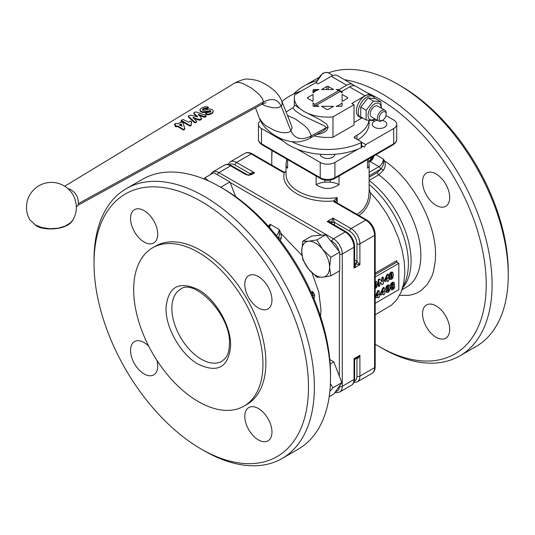 <?xml version="1.0" encoding="UTF-8"?>
<svg xmlns="http://www.w3.org/2000/svg" width="535" height="535" viewBox="0 0 535 535"><rect width="100%" height="100%" fill="white"/><g stroke="black" fill="none" stroke-linecap="round" stroke-linejoin="round"><path stroke-width="0.8" d="M206.022 116.389L205.674 115.299L196.064 111.935L194.974 112.089L193.864 113.206L197.375 116.356L197.288 116.784L190.58 115.125L188.574 115.834L188.454 116.383L195.048 122.227L196.291 121.813L196.398 121.097L193.088 117.419L199.114 119.532L201.361 118.85L201.494 118.155L198.411 114.37L204.196 116.536L205.848 116.222L205.768 116.844L206.022 116.389L205.213 117.172L204.123 117.165L198.425 115.058M201.494 118.155L201.28 119.472L201.421 118.783L201.28 119.472L200.103 120.154L199.04 120.161L193.102 118.101M196.398 121.097L196.211 122.435L196.325 121.726L195.69 122.742L194.325 122.535L188.541 117.098L188.574 115.834M193.998 112.664L193.951 113.922L194.091 113.387L193.951 113.922L197.368 117.025M208.289 107.194L208.108 107.602L207.847 106.88L205.279 106.692L201.849 107.889L200.224 109.173L200.036 110.324L201.08 111.287L202.899 111.855L210.556 110.678L210.837 111.226L209.934 112.183L206.477 112.564L205.654 113.407L208.142 114.236L211.445 113.306L212.897 112.029L213.09 110.698L212.174 109.581L209.499 108.919L203.634 110.397L202.451 109.528L203.4 108.578L208.108 107.602L207.627 108.658L205.193 108.712L203.46 109.287L202.511 110.237M205.868 112.959L205.621 114.062L205.835 113.614L206.062 114.463L208.068 114.864L211.365 113.922L212.823 112.651L213.03 111.34M200.103 111.039L199.943 110.009L200.103 111.039L201.12 111.989L202.912 112.544L204.825 112.49L209.707 111.14L210.79 111.875M76.237 207.312L78.284 204.805L78.257 200.812L77.354 196.813L74.94 192.908L71.329 189.938L67.738 188.474M191.289 121.412L191.202 125.15L189.978 126.093L181.439 121.305L181.084 120.295L183.104 119.559L188.795 122.194L190.213 121.091L191.042 121.258L191.503 122.013L191.042 123.792M191.262 122.074L191.456 122.669L191.262 122.074M184.769 128.413L184.441 129.544L184.682 129.035L183.304 129.958L177.928 126.701L175.513 126.695L175.574 124.849L174.463 124.194L174.718 123.866L175.781 123.424L178.021 123.819L180.736 122.234L181.994 122.181L182.97 122.796L184.769 128.413L184.02 129.223L182.763 129.109L177.908 126.013L175.761 126.133L175.614 125.23M175.64 125.564L174.557 124.916L174.463 124.194L174.818 125.203M78.143 205.146L262.331 104.031L263.514 101.938C271.934 97.724 277.825 99.135 281.196 106.171L277.785 107.749L272.582 107.756L266.376 106.177L261.923 104.251M29.853 219.811L35.644 225.268C41.864 230.812 67.457 230.879 73.001 219.811L70.847 222.486L65.397 226.011L58.141 228.198L50.016 228.753L42.078 227.622L35.343 224.934L29.853 219.811A24.931 24.931 0 0 1 41.048 184.655A24.931 24.931 0 0 1 74.98 199.147L76.171 204.263M213.09 111.922L213.09 110.698M210.522 111.333L210.556 110.678L210.837 111.226M191.283 124.528L191.082 125.116L190.065 125.471L181.084 120.295L181.184 121.05M190.694 125.35L190.607 125.972M181.104 123.96L179.432 124.815L181.853 126.093L181.104 123.96L181.131 124.648L179.613 125.297M182.06 126.481L181.131 124.648M286.085 111.982L292.953 107.809L295.206 110.732L301.887 115.299L323.535 125.431L325.541 126.701L326.089 127.785L325.728 128.781L323.535 130.707L310.166 138.063L311.43 135.83L308.454 129.704L304.943 125.979L295.561 119.084L287.455 115.44M316.753 134.452L320.411 133.79L323.789 132.506L326.724 130.406L328.182 127.29L326.724 124.16L320.411 119.887L303.826 111.347L294.558 104.947L294.344 105.729M294.344 105.863L292.959 107.809M291.588 125.859L292.05 127.932L290.913 130.914C288.592 132.981 284.533 133.302 278.748 131.884L274.335 130.413L266.049 125.812L262.779 123.01L259.301 118.001C262.658 126.621 269.954 133.529 281.196 138.719C289.702 142.397 298.048 142.25 300.489 141.521C305.351 140.377 308.581 139.22 310.186 138.057M374.881 98.487A12.258 7.075 120 0 0 373.069 96.467A12.258 7.075 120 0 0 363.626 99.751A12.258 7.075 120 0 0 358.276 112.089A12.258 7.075 120 0 0 360.817 117.7A12.258 7.075 120 0 0 363.151 118.268M360.817 117.7L358.905 116.597A12.258 7.075 -60 0 1 356.37 110.986A12.258 7.075 -60 0 1 361.72 98.647A12.258 7.075 -60 0 1 371.163 95.364L373.069 96.467M380.806 101.71L375.409 98.594L368.067 97.938L373.457 101.055L380.806 101.71L381.408 108.237M347.409 98.346A1.037 0.602 0 0 0 347.71 97.925A1.037 0.602 0 0 0 347.409 97.497L347.409 98.346L342.119 101.403L342.119 94.448L347.409 97.497M342.119 105.555L342.119 102.894A16.899 9.757 180 0 1 336.181 106.318L341.083 106.318A1.037 0.602 0 0 0 341.811 106.144A1.037 0.602 0 0 0 342.119 105.723L342.119 105.555A18.698 10.794 180 0 1 340.942 106.318M327.58 109.548A1.037 0.602 0 0 0 328.309 109.374L333.599 106.318L321.555 106.318L326.845 109.374A1.037 0.602 0 0 0 327.58 109.548M314.212 106.318A18.698 10.794 180 0 1 313.035 105.555L313.035 105.723A1.037 0.602 0 0 0 313.343 106.144A1.037 0.602 0 0 0 314.078 106.318L318.974 106.318A16.899 9.757 180 0 1 316.386 105.234L314.359 106.405L314.921 104.385L338.769 90.616A16.899 9.757 180 0 0 336.181 89.526L339.183 89.526L346.673 85.205A12.465 7.196 -60 0 1 352.906 84.584A12.465 7.196 -60 0 1 354.197 85.74M307.745 97.497A1.037 0.602 0 0 0 307.444 97.925A1.037 0.602 0 0 0 307.745 98.346L307.745 97.497L313.035 94.448L313.035 101.403L307.745 98.346M314.078 91.304L314.078 89.526A1.037 0.602 0 0 0 313.343 89.706A1.037 0.602 0 0 0 313.035 90.127L313.035 92.956A16.899 9.757 180 0 1 318.974 89.526L315.824 90.375A18.698 10.794 180 0 0 313.035 91.987L313.035 92.956M328.309 89.526L328.309 86.476A1.037 0.602 0 0 0 327.58 86.302A1.037 0.602 0 0 0 326.845 86.476L326.845 89.526M354.899 138.124L354.899 136.425A2.08 1.197 0 0 0 354.29 137.274A2.08 1.197 0 0 0 354.899 138.124L361.265 141.795A1.037 0.602 180 0 1 361.573 142.223A1.037 0.602 180 0 1 361.566 142.256A1.037 0.602 180 0 1 361.178 142.691L361.178 147.78A1.037 0.602 0 0 0 361.566 147.346A1.037 0.602 0 0 0 361.573 147.312A1.037 0.602 0 0 0 361.566 147.279M301.345 91.024A54.008 31.184 0 0 0 293.073 94.287A54.008 31.184 0 0 0 281.965 101.583M381.114 108.07A9.242 5.337 120 0 0 374.58 103.944A9.242 5.337 120 0 0 368.047 115.266A9.242 5.337 120 0 0 374.58 119.037A9.242 5.337 120 0 0 374.881 118.864M375.282 119.098L373.457 120.636L366.114 119.98L366.114 110.19L373.457 101.055M336.181 89.526L339.33 90.375A18.698 10.794 180 0 1 340.795 91.137A18.698 10.794 180 0 1 342.119 91.987M382.324 120.395A7.269 4.2 180 0 1 384.652 121.298A7.269 4.2 180 0 1 386.778 124.267A7.269 4.2 180 0 1 382.291 128.146A7.269 4.2 180 0 1 374.366 127.236A7.269 4.2 180 0 1 372.24 124.267A7.269 4.2 180 0 1 377.315 120.268M384.872 110.237L377.697 106.097A6.233 3.598 120 0 0 372.895 107.762A6.233 3.598 120 0 0 370.173 114.035A6.233 3.598 120 0 0 371.464 116.891L378.646 121.037A6.233 3.598 120 0 0 381.763 120.723L382.659 120.208A4.955 2.862 -60 0 1 379.154 118.181A4.955 2.862 -60 0 1 382.659 112.109A4.955 2.862 -60 0 1 386.163 114.136L386.163 113.092A6.233 3.598 120 0 0 384.872 110.237A6.233 3.598 120 0 0 380.071 111.909A6.233 3.598 120 0 0 377.356 118.181A6.233 3.598 120 0 0 378.646 121.037M392.208 144.624A2.08 1.197 -120 0 0 393.245 144.724L334.489 178.65C329.881 180.883 325.273 180.883 320.666 178.65L261.909 144.724A2.08 1.197 -60 0 1 261.481 143.775L261.481 128.507A10.386 5.999 180 0 1 258.438 124.267A10.386 5.999 180 0 1 260.478 120.703M339.016 176.035L339.016 184.642A16.618 9.597 180 0 0 335.993 183.331A16.618 9.597 180 0 0 330.289 182.141L324.872 182.141L324.872 180.101M368.481 159.022L369.123 164.606L368.702 167.074L367.518 168.184L367.518 159.577M334.85 154.267A7.269 4.2 180 0 1 330.349 158.133A7.269 4.2 180 0 1 322.438 157.216A7.269 4.2 180 0 1 320.304 154.267M386.163 114.136A4.955 2.862 -60 0 1 382.659 120.208M287.636 159.577L287.636 168.184L286.452 167.074L286.031 164.606L286.031 174.303A41.549 23.988 180 0 0 298.202 191.262A41.549 23.988 180 0 0 337.217 197.636L333.613 200.946A4.153 2.401 0 0 0 334.756 202.197L365.766 220.099A12.465 7.196 60 0 1 374.58 235.367L374.58 367.659A12.465 7.196 60 0 1 371.999 373.37L357.313 381.85A12.465 7.196 -120 0 0 359.894 376.145A2.08 1.197 0 0 1 358.423 376.493A2.08 1.197 0 0 1 356.952 376.145A10.386 5.999 60 0 1 354.344 381.121M286.673 159.022L286.031 164.606M335.652 202.417L337.217 197.636L337.217 202.912M375.189 314.787L391.513 305.111L397.044 299.439L401.25 291.836L403.805 283.008L404.828 272.736L404.226 261.481L402.012 249.577L398.261 237.373L393.071 225.235L386.611 213.525L379.054 202.578L369.952 192.159L369.123 188.661M358.437 215.866L362.83 212.362L366.254 208.095L368.702 203.246L370.166 198.05L370.641 192.72M334.529 225.108L334.489 222.359L333.017 218.153L331.546 222.359L330.229 221.436L327.139 221.543L330.255 222.64L346.245 231.869A2.08 1.197 120 0 0 345.202 231.969A12.465 7.196 60 0 1 354.016 247.237A2.08 1.197 180 0 0 354.625 246.388L354.625 264.845L354.016 268.095L355.655 265.474L355.514 263.869L359.894 264.705L356.952 261.307A2.08 1.177 -59.1 0 1 356.504 262.745A2.08 1.177 -59.1 0 1 355.461 263.835L354.625 264.029A2.08 1.177 120.9 0 0 355.461 263.835M356.076 358.189L356.979 358.691L358.423 358.035L359.894 355.287L359.894 376.145L374.58 367.659A2.08 1.197 180 0 0 375.189 366.816L375.189 234.517C374.734 228.325 371.939 223.483 366.809 219.999L335.799 202.09L366.809 219.999A2.08 1.197 120 0 0 365.766 220.099L351.08 228.579A12.465 7.196 -120 0 1 359.894 243.846L359.894 264.705L354.016 268.095L354.016 247.237L342.266 254.018A12.465 7.196 -120 0 0 333.452 238.757L218.882 172.611A12.465 7.196 -120 0 0 212.649 171.989L210.215 174.731M286.031 171.314L284.928 172.123L283.242 171.748L252.232 153.846L283.242 171.748A2.08 1.197 120 0 0 282.206 171.855A4.153 2.401 0 0 0 284.373 172.517L286.031 171.467M250.166 173.681L250.159 173.708A2.08 1.217 -179.1 0 1 250.741 174.37L250.166 173.681L251.457 172.758L254.566 172.858L250.601 174.45A2.08 1.197 60 0 1 251.631 174.557L254.566 172.858L236.51 162.433A12.465 7.196 -120 0 0 230.277 161.817L227.89 164.466M397.044 262.324A77.896 44.973 -120 0 0 396.769 260.659L396.769 262.15L398.816 263.347L375.189 276.99M371.899 158.841L369.137 161.483A2.08 1.197 60 0 1 370.173 161.583L378.987 166.673L369.123 172.37M217.451 174.744A2.08 1.197 -60 0 1 217.839 173.708A2.08 1.197 -60 0 1 218.882 172.611L230.632 165.823L245.759 174.557A2.08 1.197 -60 0 1 246.796 174.45A2.08 1.197 -60 0 1 246.802 174.457L231.668 165.723C228.759 164.198 226.338 164.031 224.399 165.208A12.465 7.196 60 0 1 230.632 165.823A2.08 1.197 -60 0 1 231.668 165.723M250.567 174.47L250.587 174.457C248.681 174.985 247.424 174.985 246.802 174.457A2.08 1.197 -60 0 1 246.822 174.47M369.123 180.355L378.773 174.785L383.441 170.25C385.447 167.02 385.755 163.844 384.357 160.741L383.722 161.062L383.147 165.375L381.214 168.726L377.523 172.377L369.123 177.225M330.135 240.235L331.988 241.298A2.08 1.197 -60 0 1 332.416 239.854A2.08 1.197 -60 0 1 333.452 238.757L345.202 231.969L327.139 221.543L333.017 218.153L351.08 228.579A2.08 1.197 -60 0 0 350.044 229.675A2.08 1.197 -60 0 0 349.609 231.127L334.489 222.393A2.08 1.177 -0.9 0 0 333.017 222.058A2.08 1.177 -0.9 0 0 331.546 222.42L330.964 223.048A2.08 1.177 179.1 0 1 331.546 222.42M355.514 357.841L355.655 358.437L355.514 357.841L355.655 358.437L354.016 358.677L359.894 355.287L357.36 357.454M339.33 386.223L339.33 386.317A2.08 1.197 0 0 0 340.795 386.671A2.08 1.197 0 0 0 342.266 386.317L354.016 379.536A2.08 1.197 180 0 0 354.625 378.686L354.625 360.229L354.016 358.677L354.016 379.536A12.465 7.196 60 0 1 351.435 385.24L339.685 392.028A12.465 7.196 -120 0 0 342.266 386.317L342.266 254.018A2.08 1.197 0 0 1 340.795 254.372A2.08 1.197 0 0 1 339.705 254.192M375.189 344.192A151.646 87.553 -120 0 0 378.987 346.459A151.646 87.553 -120 0 0 486.215 284.553A151.646 87.553 -120 0 0 378.987 98.828A151.646 87.553 -120 0 0 366.682 92.542M381.923 348.158L378.987 346.459L381.923 348.158A155.799 89.954 -120 0 0 459.826 355.875A155.799 89.954 -120 0 0 483.707 231.033A155.799 89.954 -120 0 0 381.923 93.739A155.799 89.954 -120 0 0 344.413 79.682M422.53 181.82A19.213 11.095 60 0 1 426.509 173.019A19.213 11.095 60 0 1 441.315 178.168A19.213 11.095 60 0 1 449.701 197.509A19.213 11.095 60 0 1 445.722 206.303A19.213 11.095 60 0 1 430.916 201.153A19.213 11.095 60 0 1 422.53 181.82M422.53 313.744A19.213 11.095 60 0 1 426.509 304.95A19.213 11.095 60 0 1 441.315 310.099A19.213 11.095 60 0 1 449.701 329.433A19.213 11.095 60 0 1 445.722 338.227A19.213 11.095 60 0 1 430.916 333.084A19.213 11.095 60 0 1 422.53 313.744M356.952 376.145L356.952 358.677A2.08 1.217 119.1 0 0 356.671 357.848L356.979 358.691M459.826 355.875L475.983 346.546A155.799 89.954 -120 0 0 508.25 275.224L508.25 271.834A151.646 87.553 -120 0 0 401.023 86.108L398.087 84.41A155.799 89.954 -120 0 0 328.423 72.854M316.62 80.798A155.799 89.954 -120 0 0 304.027 86.021A155.799 89.954 -120 0 0 293.381 94.14M271.927 150.509A155.799 89.954 -120 0 0 271.76 157.343A155.799 89.954 -120 0 0 271.773 159.055M330.396 383.715L332.971 387.748L329.854 391.373M322.592 249.303A19.735 11.395 -120 0 0 315.617 243.117A19.735 11.395 -120 0 0 308.635 241.252A19.735 11.395 -120 0 0 301.66 251.176A19.735 11.395 -120 0 0 308.635 269.159A19.735 11.395 -120 0 0 315.617 275.344A19.735 11.395 -120 0 0 322.592 277.217A19.735 11.395 -120 0 0 329.567 267.286A19.735 11.395 -120 0 0 322.592 249.303L330.817 257.268L329.567 267.286L330.817 275.873L322.592 277.217L316.86 277.117L308.635 269.159L302.904 259.756L301.66 251.176L302.904 241.151L308.635 241.252L316.86 239.907L322.592 249.303M330.516 377.837L330.516 374.446A151.646 87.553 60 0 0 223.289 188.721L220.353 187.029A155.799 89.954 60 0 1 220.353 187.023A155.799 89.954 60 0 1 330.516 377.837A155.799 89.954 60 0 1 298.249 449.159L282.092 458.488A155.799 89.954 60 0 1 204.189 450.771L201.254 449.072A151.646 87.553 60 0 1 94.026 263.354A151.646 87.553 60 0 1 201.254 201.441A151.646 87.553 60 0 1 308.481 387.166A151.646 87.553 60 0 1 201.254 449.072L204.189 450.771M94.026 263.354L94.026 259.957A155.799 89.954 60 0 1 126.293 188.634L142.45 179.305A155.799 89.954 60 0 1 220.346 187.023L223.289 188.721M244.796 416.357A19.213 11.095 60 0 1 248.775 407.563A19.213 11.095 60 0 1 263.581 412.712A19.213 11.095 60 0 1 271.967 432.046A19.213 11.095 60 0 1 267.988 440.847A19.213 11.095 60 0 1 253.182 435.697A19.213 11.095 60 0 1 244.796 416.357M130.54 218.467A19.213 11.095 60 0 1 134.519 209.673A19.213 11.095 60 0 1 149.325 214.823A19.213 11.095 60 0 1 157.718 234.156A19.213 11.095 60 0 1 153.732 242.957A19.213 11.095 60 0 1 138.926 237.808A19.213 11.095 60 0 1 130.54 218.467M156.936 360.389A19.213 11.095 60 0 1 157.718 366.087A19.213 11.095 60 0 1 153.732 374.881A19.213 11.095 60 0 1 138.926 369.732A19.213 11.095 60 0 1 130.54 350.398A19.213 11.095 60 0 1 134.519 341.597A19.213 11.095 60 0 1 148.67 346.078M244.796 284.433A19.213 11.095 60 0 1 248.775 275.632A19.213 11.095 60 0 1 263.581 280.781A19.213 11.095 60 0 1 271.967 300.122A19.213 11.095 60 0 1 267.988 308.916A19.213 11.095 60 0 1 253.182 303.766A19.213 11.095 60 0 1 244.796 284.433M126.293 188.634A155.799 89.954 60 0 1 204.189 196.352A155.799 89.954 60 0 1 305.973 333.646A155.799 89.954 60 0 1 282.092 458.488M198.318 252.326A91.405 52.771 60 0 1 258.03 332.87A91.405 52.771 60 0 1 244.013 406.112A91.405 52.771 60 0 1 198.318 401.584A91.405 52.771 60 0 1 138.605 321.04A91.405 52.771 60 0 1 152.615 247.799A91.405 52.771 60 0 1 198.318 252.326M152.615 247.799L155.551 246.1A91.405 52.771 60 0 1 201.254 250.627A91.405 52.771 60 0 1 260.966 331.172A91.405 52.771 60 0 1 246.956 404.413L244.013 406.112M219.651 186.621L221.109 187.464M203.902 178.951L204.938 177.78L208.289 180.823M508.25 275.224A155.799 89.954 -120 0 0 398.087 84.41L401.023 86.108M313.985 298.851L314.72 295.193L312.968 291.736L311.597 293.287M310.909 291.756L312.968 291.736L312.687 295.788M302.904 241.151L311.798 236.022L325.748 234.778L316.86 239.907M325.748 234.778L339.705 252.132L339.705 270.743L330.817 275.873M339.705 252.132L330.817 257.268M204.938 177.78L213.826 172.651L229.943 181.953L235.661 196.686M229.943 181.953L221.049 187.083M329.781 359.527L333.807 361.854L341.865 382.619L332.971 387.748M333.807 361.854L330.148 363.967M341.865 382.619L333.807 394.081L329.192 396.743M280.266 240.543L281.203 238.429L278.514 237.68L278.367 238.102M314.72 295.193L312.554 295.467M281.203 238.429L281.35 233.822L279.457 234.357L278.514 237.68A8.313 4.795 120 0 1 278.253 237.961M301.954 255.422L281.35 233.822L279.103 229.428L279.457 234.357M269.018 226.947L270.289 224.339L268.048 226.144M272.134 150.629A151.646 87.553 -120 0 0 271.76 160.734A151.646 87.553 -120 0 0 271.827 165.161M356.979 261.327L355.514 263.869M371.925 157.036L369.531 161.236M372.019 158.661L373.611 156.059M399.612 295.353L408.847 295.34L413.147 294.411L417.153 292.866L420.831 290.732L427.097 284.74L431.738 276.649L433.39 271.894L435.303 261.167L435.543 255.295C436.165 223.015 412.559 179.399 384.357 160.741L383.394 159.042L383.722 161.062M383.441 170.25L381.214 168.726A8.313 4.795 120 0 1 380.459 169.214A2.08 1.197 -120 0 0 380.024 167.769A2.08 1.197 -120 0 0 378.987 166.673A6.233 3.598 -60 0 0 383.394 159.042L375.924 154.729M375.189 303.285L398.816 289.642L398.816 263.347M334.489 222.359L331.546 222.359M396.569 261.548L396.769 262.15L375.189 274.609M284.6 172.15L284.373 172.517C279.497 188.38 306.134 203.761 333.613 200.946A2.08 1.665 161.9 0 1 335.559 201.922M369.096 190.848L369.952 192.159M369.123 192.005L368.541 197.836L367.07 202.718L364.696 207.239L361.446 211.158L356.557 214.782M324.872 182.141A16.618 9.597 180 0 0 316.138 184.642C323.769 189.718 331.392 189.718 339.016 184.642M316.138 184.642L316.138 176.035M357.868 149.185L334.923 162.433A10.386 5.999 180 0 1 320.231 162.433L297.286 149.185M282.861 140.852L261.481 128.507M64.735 186.24L235.059 82.831C241.619 79.782 245.919 78.558 247.959 79.16C253.262 79.381 257.823 80.41 261.628 82.25C272.181 87.452 278.909 93.765 281.811 101.195L282.219 104.278L281.196 106.171L290.913 130.914C294.825 139.08 301.66 140.718 311.43 135.83L326.089 127.785L328.182 127.29M385.969 115.58L393.68 120.027A10.386 5.999 180 0 1 396.723 124.267A10.386 5.999 180 0 1 393.68 128.507L365.766 144.624L364.302 147.165L362.83 146.316L361.573 147.045M362.83 146.316L361.573 145.587M330.289 180.101L330.289 182.141M361.573 147.312L361.573 142.223L365.766 144.624M357.821 139.809A41.549 23.988 0 0 0 369.123 123.364L369.123 120.529M280.113 138.244A54.008 31.184 0 0 0 361.178 147.78M316.386 105.234L340.795 91.137L338.769 90.616M314.921 104.385A16.899 9.757 180 0 1 313.035 102.894L313.035 105.555M340.24 91.465A16.899 9.757 180 0 1 342.119 92.956L342.119 91.224L349.609 86.897A12.465 7.196 120 0 1 355.842 86.282L371.263 95.19A12.465 7.196 120 0 0 365.037 95.805L349.609 86.897M368.067 97.938L360.724 107.074L366.114 110.19M360.724 107.074L360.724 116.871L366.114 119.98M328.309 86.476L333.599 89.526L321.555 89.526L326.845 86.476M354.899 136.425L356.952 135.241A41.549 23.988 0 0 0 368.943 120.502M291.876 141.675A54.008 31.184 0 0 0 361.178 142.691M339.183 90.335L339.183 89.526M314.078 89.526L318.974 89.526M313.035 105.723L313.035 102.894M342.119 102.894L342.119 105.723M346.673 85.205L331.252 76.298L318.031 83.928L315.824 82.657L294.778 94.809A33.237 19.186 0 0 0 294.344 97.925A33.237 19.186 0 0 0 303.826 111.347A33.237 19.186 0 0 0 304.375 111.661A33.237 19.186 0 0 0 332.971 116.857L354.016 104.706L354.016 125.063L332.971 137.214A33.237 19.186 180 0 1 314.205 135.843M332.971 116.857L332.971 137.214M331.252 76.298A12.465 7.196 -60 0 1 337.485 75.682L352.906 84.584M361.707 118.081L354.016 122.515M354.016 104.706L351.816 103.436L365.037 95.805M372.293 96.019A12.465 7.196 120 0 0 371.263 95.19M377.59 294.517L377.222 295.373M392.275 284.292L393.299 283.697L393.299 284.901L392.784 285.423L392.275 285.496L392.275 284.292M392.71 283.356L392.71 284.56L391.68 285.155M392.269 285.496L392.081 284.995M392.182 287.148L393.392 286.406L393.399 288.017L392.817 288.639L392.215 288.686L392.182 287.148M392.804 286.064L392.804 287.676L391.627 288.345M388.463 286.466L388.718 290.278L388.096 291.328L387.467 290.946L387.48 287.576L388.096 286.526L388.731 286.914L388.136 286.573L388.122 289.937L387.146 291.047M387.875 286.125L388.136 286.573M387.674 291.354L387.467 290.946M382.231 292.852L383.361 290.94L383.287 292.464L382.264 292.979M382.772 291.528L382.398 292.377M377.055 295.842L378.185 293.929L378.111 295.454L377.088 295.969M391.874 273.512L392.122 277.284L391.513 278.32L390.891 277.939L390.904 274.609L391.513 273.572L392.135 273.953L391.546 273.612L391.533 276.943L390.563 278.039M391.286 273.171L391.546 273.612M391.092 278.347L390.891 277.939M386.33 279.531L387.46 277.618L387.387 279.143L386.364 279.658M386.872 278.207L386.497 279.063M375.356 283.089L376.245 283.557L376.366 284.694L375.931 286.847L375.189 287.262M375.904 283.089L376.245 283.557L375.65 283.216L375.65 285.67L374.861 287.068M375.316 282.748L375.65 283.216M389.44 285.376L388.096 285.443L386.758 286.914L386.176 290.024L386.705 292.451L388.096 292.411L389.44 290.94L390.022 287.823L389.44 285.376L388.718 284.934L387.507 285.101L386.17 286.573L385.588 289.682L386.424 292.291M383.481 294.825L384.337 294.33L385.193 292.137L384.458 291.588L384.337 287.75L383.388 288.365L381.014 293.748L381.06 294.852L383.113 293.802L383.481 294.825L382.772 293.996M385.193 291.916L384.458 291.495M392.797 286.459L393.345 286.379M392.222 288.298L392.817 288.639L392.215 288.686M393.586 282.192L392.195 282.393L390.878 283.65L390.416 285.182L391.58 286.606L390.858 288.753L391.493 289.97L392.837 289.682L394.228 288.291L394.75 286.452L394.007 285.195L394.556 283.47L394.094 282.48L392.784 282.734L391.473 283.991L391.011 285.523L391.58 286.606L390.991 286.265L390.269 288.412L391.493 289.97M394.489 285.59L394.007 285.195M387.581 281.504L388.443 281.009L389.293 278.815L388.557 278.267L388.443 274.428L387.487 275.043L385.113 280.427L385.16 281.53L387.213 280.48L387.581 281.504L386.872 280.681M389.293 278.595L388.557 278.173M379.944 279.277L379.154 278.996L378.218 279.999L378.218 285.871L379.215 286.446L379.917 285.576L380.091 282.219L382.177 284.52L383.488 283.517L383.488 277.645L382.786 277.578L382.378 278.28L382.204 281.738L380.084 279.364L379.215 279.644L378.813 280.34L378.813 286.212L379.215 286.446M380.077 282.233L381.582 284.179L382.518 284.54M383.488 277.645L382.492 277.07L381.789 277.939L381.615 281.397M381.669 281.43L381.93 281.771M380.084 279.364L379.496 279.023M392.837 272.429L391.513 272.496L390.189 273.953L389.614 277.03L390.135 279.43L391.513 279.39L392.837 277.939L393.412 274.85L392.837 272.429L392.122 271.994L390.924 272.154L389.6 273.612L389.172 278.334L388.584 277.993M389.293 278.715L389.854 279.263M378.298 297.814L379.161 297.32L380.01 295.126L379.282 294.578L379.161 290.739L378.205 291.354L375.831 296.738L375.878 297.841L377.937 296.791L378.298 297.814L377.59 296.992M380.01 294.905L379.282 294.484M374.895 288.947L376.78 287.168L377.596 284.045L376.841 281.771L375.189 281.37M376.841 281.771L374.828 282.172M384.605 291.575L384.197 291.341L384.605 291.575M384.337 287.75L383.461 287.435L382.792 288.024L380.418 293.407L380.352 294.25L381.06 294.852M391.48 286.9L390.884 286.559M379.422 294.564L379.021 294.33L379.422 294.564M379.161 290.739L378.285 290.425L377.616 291.013L375.169 296.704M375.169 297.239L375.878 297.841M381.582 284.179L381.93 284.199L381.582 284.179M382.893 277.304L382.492 277.07L382.893 277.304M378.218 285.871L378.626 286.105L378.218 285.871M388.704 278.253L388.296 278.019L388.704 278.253M388.443 274.428L387.561 274.114L386.899 274.702L384.518 280.086L384.451 280.928L385.16 281.53M78.244 203.681L263.514 101.938L262.384 98.574L259.187 94.434L251.617 88.128L243.084 83.6L240.529 82.778L238.296 82.37L235.059 82.831M205.293 116.543L205.213 117.172M204.196 116.536L204.123 117.165M199.047 114.336L199.053 115.018M200.19 119.532L200.103 120.154M199.114 119.532L199.04 120.161M193.724 117.366L193.73 118.048M195.77 122.12L195.69 122.742M195.048 122.227L194.967 122.849M194.392 121.9L194.325 122.535M208.296 107.368L208.322 107.896M207.593 107.963L207.627 108.658M206.53 108.117L206.563 108.819M205.139 108.003L205.193 108.712M203.4 108.578L203.46 109.287M212.897 112.029L212.823 112.651M211.445 113.306L211.365 113.922M208.142 114.236L208.068 114.864M206.109 113.821L206.062 114.463M209.733 110.477L209.707 111.14M207.446 111.066L207.433 111.735M204.831 111.815L204.825 112.49M202.899 111.855L202.912 112.544M201.08 111.287L201.12 111.989M189.43 125.243L189.357 125.865M190.065 125.471L189.978 126.093M181.091 120.342L181.178 121.017M184.02 129.223L183.926 129.844M183.391 129.343L183.304 129.958M182.763 129.109L182.682 129.737M177.908 126.013L177.928 126.701M177.145 126.026L177.172 126.721M177.018 126.099L177.045 126.795M175.761 126.133L175.801 126.835M180.529 124.053L180.556 124.742M181.512 124.207L181.525 124.889M316.412 82.999A10.386 5.999 -60 0 1 323.321 73.415A10.386 5.999 -60 0 1 328.51 72.9L325.868 72.319L322.692 73.355L315.984 82.751M262.946 144.624A2.08 1.197 -60 0 1 261.909 144.724L320.666 178.65A2.08 1.197 -60 0 1 320.231 177.694L261.481 143.775A10.386 5.999 180 0 1 258.438 139.535L258.438 124.267M334.923 162.433L334.923 177.694A2.08 1.197 -120 0 1 334.489 178.65L393.245 144.724A2.08 1.197 -120 0 0 393.68 143.775L334.923 177.694A10.386 5.999 180 0 1 320.231 177.694L320.231 162.433M401.25 291.836L405.109 282.333A70.988 40.988 -120 0 0 408.386 263.635A70.988 40.988 -120 0 0 369.123 184.401M396.769 260.659L375.189 273.117M335.585 201.996L335.799 202.09A2.08 1.197 120 0 0 334.756 202.197M230.277 161.817L244.963 153.331C246.882 152.154 249.303 152.328 252.232 153.846A2.08 1.197 120 0 0 251.196 153.953L282.206 171.855M229.421 164.747A10.386 5.999 60 0 1 235.039 164.974A2.08 1.197 -60 0 1 235.467 163.529A2.08 1.197 -60 0 1 236.51 162.433L251.196 153.953A12.465 7.196 60 0 0 244.963 153.331M235.039 164.974L250.159 173.708L250.146 174.651M375.189 234.517A2.08 1.197 180 0 1 374.58 235.367L359.894 243.846A2.08 1.197 0 0 1 358.423 244.194A2.08 1.197 0 0 1 356.952 243.846L356.952 261.307L354.625 259.916M403.049 287.402A69.59 40.178 -120 0 0 411.074 260.94A69.59 40.178 -120 0 0 369.123 180.516M402.146 289.629L406.439 287.148A69.59 40.178 -120 0 0 420.851 255.295A69.59 40.178 -120 0 0 378.773 174.785A2.08 1.197 60 0 1 377.877 173.694A2.08 1.197 60 0 1 377.523 172.377M312.072 272.937L318.833 292.291L320.967 309.571L320.545 316.546M171.875 308.3A41.549 23.988 60 0 1 180.482 289.281C193.717 277.658 231.361 315.035 229.415 343.918C229.328 350.03 228.084 354.692 225.683 357.908L222.025 361.239A41.549 23.988 60 0 1 190.012 350.111A41.549 23.988 60 0 1 171.875 308.3M230.632 345.61C231.08 325.929 215.585 299.092 198.318 289.642C178.69 280.521 167.916 286.74 166.004 308.3C165.556 327.982 181.051 354.812 198.318 364.268C217.946 373.39 228.719 367.17 230.632 345.61M269.566 227.562A6.233 3.598 120 0 0 270.289 224.339L279.103 229.428A6.233 3.598 -60 0 1 276.421 235.661M339.33 386.317A10.386 5.999 60 0 1 335.585 391.546M339.33 270.957L339.33 376.085M331.988 241.298A10.386 5.999 60 0 1 338.976 251.229M230.157 182.509L321.361 235.166M368.983 162.272L372.253 159.784L374.373 155.625M245.759 174.557L248.695 175.259L251.631 174.557M349.609 231.127A10.386 5.999 60 0 1 356.952 243.846M369.123 175.761L380.459 169.214M396.723 124.267L396.723 139.535A10.386 5.999 180 0 1 393.68 143.775L393.68 128.507M261.909 144.724L259.355 142.43L258.438 139.535M356.952 135.241L356.952 139.307M393.492 284.179L392.904 283.838M393.299 284.901L392.71 284.56M392.784 285.423L392.195 285.081M393.626 287.041L393.038 286.7M393.399 288.017L392.804 287.676M388.831 288.505L388.243 288.164M388.718 290.278L388.122 289.937M388.463 290.966L387.875 290.625M388.096 291.328L387.507 290.986M383.361 292.224L382.772 291.883M383.287 292.464L382.699 292.123M378.185 295.213L377.59 294.872M378.111 295.454L377.516 295.113M377.937 295.641L377.342 295.3M392.235 275.532L391.647 275.191M392.122 277.284L391.533 276.943M391.874 277.959L391.286 277.618M391.513 278.32L390.924 277.979M387.46 278.902L386.872 278.561M387.387 279.143L386.798 278.802M376.366 284.694L375.771 284.352M376.245 286.011L375.65 285.67M375.931 286.847L375.343 286.506M387.213 279.33L386.624 278.989M383.113 292.652L382.525 292.311M384.056 287.776L383.461 287.435M383.722 287.97L383.127 287.629M383.388 288.365L382.792 288.024M381.014 293.748L380.418 293.407M380.94 294.056L380.352 293.715M380.94 294.591L380.352 294.25M383.361 294.564L382.772 294.223M391.098 287.596L390.51 287.255M390.858 288.753L390.269 288.412M392.784 282.734L392.195 282.393M391.473 283.991L390.878 283.65M391.011 285.523L390.416 285.182M386.758 286.914L386.17 286.573M386.176 290.024L385.588 289.682M388.096 285.443L387.507 285.101M378.874 290.766L378.285 290.425M378.539 290.96L377.951 290.619M378.205 291.354L377.616 291.013M375.831 296.738L375.242 296.397M375.764 297.045L375.189 296.718M375.764 297.58L375.189 297.246M378.185 297.554L377.59 297.213M376.76 281.724L376.245 281.43M375.951 281.657L375.356 281.316M382.786 277.578L382.197 277.237M382.378 278.28L381.789 277.939M382.378 281.363L381.789 281.022M379.215 279.644L378.626 279.303M378.927 279.945L378.339 279.604M378.813 280.34L378.218 279.999M390.189 273.953L389.6 273.612M389.614 277.03L389.025 276.689M391.513 272.496L390.924 272.154M388.156 274.455L387.561 274.114M387.821 274.649L387.226 274.308M387.487 275.043L386.899 274.702M385.113 280.427L384.518 280.086M385.039 280.735L384.451 280.393M385.039 281.27L384.451 280.928M387.46 281.243L386.872 280.902M206.022 116.51L206.102 115.888M201.535 119.124L201.615 118.509M196.459 122.094L196.539 121.478M188.414 116.911L188.327 116.189M193.837 113.741L193.744 113.019M208.342 107.976L208.309 107.281M205.607 113.942L205.641 113.28M191.557 121.846L191.517 122.488M191.329 124.782L191.242 125.391M184.782 128.601L184.695 129.216M175.206 125.678L175.259 126.394M174.463 124.22L174.557 124.949M73.001 219.811A24.931 24.931 0 0 0 76.13 203.995M265.975 102.653L262.331 104.024M304.027 86.021L318.131 77.883M354.625 378.686C354.484 381.963 353.421 384.15 351.435 385.24M357.387 357.433L355.661 358.43L354.625 360.229M271.76 160.734L271.76 157.343M334.883 392.543L336.482 392.784L339.685 392.028M353.822 382.592L357.313 381.85M346.245 231.869C351.375 235.36 354.17 240.195 354.625 246.388M224.399 165.208L212.649 171.989M375.189 366.816C375.055 370.093 373.992 372.28 371.999 373.37M369.123 192.072L369.123 164.606M396.723 139.535L395.813 142.417L393.245 144.724M255.483 107.789L259.314 118.034M281.825 101.222L291.568 125.812M332.997 75.488L328.51 72.9M294.344 97.925L294.344 105.749M385.073 291.655L384.484 291.314M394.322 285.449L393.727 285.108M391.366 286.365L390.777 286.024M379.89 294.645L379.302 294.303M382.237 284.573L381.649 284.232M383.368 277.384L382.779 277.043M380.024 279.303L379.429 278.962M378.927 286.472L378.339 286.131"/></g></svg>
